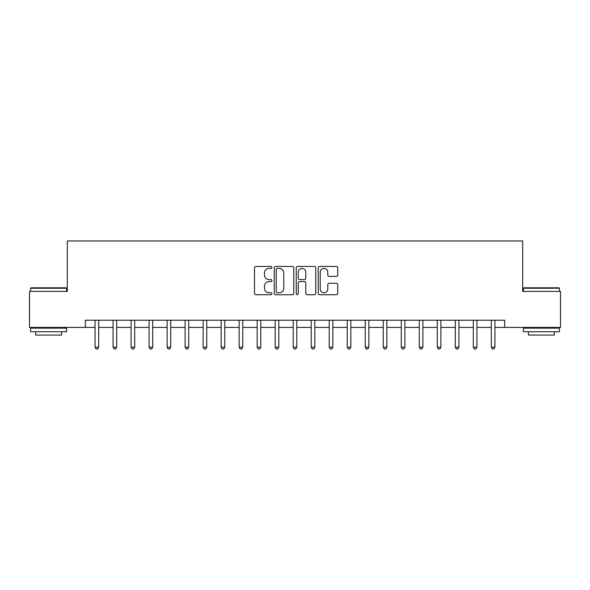 <?xml version="1.0" encoding="UTF-8"?>
<svg xmlns="http://www.w3.org/2000/svg" width="590" height="590" viewBox="0 0 590 590"><rect width="100%" height="100%" fill="white"/><g stroke="black" fill="none" stroke-linecap="round" stroke-linejoin="round"><path stroke-width="0.89" d="M271.946 267.44A0.988 0.988 0 0 0 270.957 266.444L255.927 266.444A1.416 1.416 0 0 0 254.511 267.86L254.511 293.319A1.416 1.416 0 0 0 255.927 294.735L270.957 294.735A0.988 0.988 0 0 0 271.946 293.746A0.988 0.988 0 0 0 270.957 292.751L269.011 292.751A4.528 4.528 0 0 1 264.482 288.23L264.482 286.106A4.528 4.528 0 0 1 269.011 281.578L270.957 281.578A0.988 0.988 0 0 0 271.946 280.589A0.988 0.988 0 0 0 270.957 279.601L269.011 279.601A4.528 4.528 0 0 1 264.482 275.073L264.482 272.949A4.528 4.528 0 0 1 269.011 268.428L270.957 268.428A0.988 0.988 0 0 0 271.946 267.44M336.337 276.415A1.416 1.416 0 0 0 337.753 275.006L337.753 267.86A1.416 1.416 0 0 0 336.337 266.444L319.647 266.444A1.416 1.416 0 0 0 318.231 267.86L318.231 293.319A1.416 1.416 0 0 0 319.647 294.735L336.337 294.735A1.416 1.416 0 0 0 337.753 293.319L337.753 284.69A1.416 1.416 0 0 0 336.337 283.281L329.191 283.281A1.416 1.416 0 0 0 327.782 284.69L327.782 288.967A3.783 3.783 0 0 1 323.999 292.751A3.783 3.783 0 0 1 320.215 288.967L320.215 272.211A3.783 3.783 0 0 1 323.999 268.428A3.783 3.783 0 0 1 327.782 272.211L327.782 275.006A1.416 1.416 0 0 0 329.191 276.415L336.337 276.415M85.336 327.421L29.5 327.421L29.5 291.401L67.326 291.401L67.326 240.963L522.674 240.963L522.674 291.401L560.5 291.401L560.5 327.421L504.664 327.421L504.664 320.215L85.336 320.215L85.336 327.421L95.064 327.421M293.761 267.86A1.416 1.416 0 0 0 292.345 266.444L275.655 266.444A1.416 1.416 0 0 0 274.247 267.86L274.247 293.319A1.416 1.416 0 0 0 275.655 294.735L292.345 294.735A1.416 1.416 0 0 0 293.761 293.319L293.761 267.86M297.655 266.444L314.345 266.444A1.416 1.416 0 0 1 315.753 267.86L315.753 293.319A1.416 1.416 0 0 1 314.345 294.735L307.198 294.735A1.416 1.416 0 0 1 305.782 293.319L305.782 282.994A1.416 1.416 0 0 0 304.374 281.578L299.632 281.578A1.416 1.416 0 0 0 298.216 282.994L298.216 293.746A0.988 0.988 0 0 1 297.227 294.735A0.988 0.988 0 0 1 296.239 293.746L296.239 267.86A1.416 1.416 0 0 1 297.655 266.444M98.67 327.421L113.073 327.421M116.68 327.421L131.091 327.421M134.69 327.421L149.1 327.421M152.707 327.421L167.11 327.421M170.716 327.421L185.127 327.421M188.726 327.421L203.137 327.421M206.743 327.421L221.147 327.421M224.753 327.421L239.164 327.421M242.763 327.421L257.174 327.421M260.78 327.421L275.183 327.421M278.79 327.421L293.201 327.421M296.8 327.421L311.21 327.421M314.817 327.421L329.22 327.421M332.826 327.421L347.237 327.421M350.836 327.421L365.247 327.421M368.853 327.421L383.257 327.421M386.863 327.421L401.274 327.421M404.873 327.421L419.284 327.421M422.89 327.421L437.293 327.421M440.9 327.421L455.31 327.421M458.909 327.421L473.32 327.421M476.926 327.421L491.33 327.421M494.936 327.421L504.664 327.421M277.212 268.428A0.988 0.988 0 0 0 276.223 269.416L276.223 291.762A0.988 0.988 0 0 0 277.212 292.751L279.262 292.751A4.528 4.528 0 0 0 283.79 288.23L283.79 272.949A4.528 4.528 0 0 0 279.262 268.428L277.212 268.428M305.782 272.278A3.783 3.783 0 0 0 301.999 268.494A3.783 3.783 0 0 0 298.216 272.278L298.216 278.185A1.416 1.416 0 0 0 299.632 279.601L304.374 279.601A1.416 1.416 0 0 0 305.782 278.185L305.782 272.278M98.847 320.215L98.773 320.4A1.438 1.438 0 0 0 98.67 320.938L98.67 347.163L95.064 347.163L95.064 320.938A1.438 1.438 0 0 0 94.96 320.4L94.887 320.215M98.67 347.163L97.586 349.037L96.148 349.037L95.064 347.163M116.857 320.215L116.783 320.4A1.438 1.438 0 0 0 116.68 320.938L116.68 347.163L113.073 347.163L113.073 320.938A1.438 1.438 0 0 0 112.97 320.4L112.897 320.215M116.68 347.163L115.596 349.037L114.158 349.037L113.073 347.163M134.867 320.215L134.793 320.4A1.438 1.438 0 0 0 134.69 320.938L134.69 347.163L131.091 347.163L131.091 320.938A1.438 1.438 0 0 0 130.987 320.4L130.914 320.215M134.69 347.163L133.613 349.037L132.167 349.037L131.091 347.163M152.884 320.215L152.81 320.4A1.438 1.438 0 0 0 152.707 320.938L152.707 347.163L149.1 347.163L149.1 320.938A1.438 1.438 0 0 0 148.997 320.4L148.923 320.215M152.707 347.163L151.623 349.037L150.184 349.037L149.1 347.163M170.894 320.215L170.82 320.4A1.438 1.438 0 0 0 170.716 320.938L170.716 347.163L167.11 347.163L167.11 320.938A1.438 1.438 0 0 0 167.007 320.4L166.933 320.215M170.716 347.163L169.632 349.037L168.194 349.037L167.11 347.163M31.012 287.795L66.176 287.795L66.604 288.23L30.584 288.23L31.012 287.795M48.594 331.742L30.584 331.742L30.584 328.143L66.604 328.143L66.604 331.742L48.594 331.742M61.559 331.742L61.559 335.061L35.621 335.061L35.621 331.742M523.824 287.795L558.988 287.795L559.416 288.23L523.396 288.23L523.824 287.795M541.406 331.742L523.396 331.742L523.396 328.143L559.416 328.143L559.416 331.742L541.406 331.742M554.379 331.742L554.379 335.061L528.441 335.061L528.441 331.742M188.903 320.215L188.83 320.4A1.438 1.438 0 0 0 188.726 320.938L188.726 347.163L185.127 347.163L185.127 320.938A1.438 1.438 0 0 0 185.024 320.4L184.95 320.215M188.726 347.163L187.65 349.037L186.204 349.037L185.127 347.163M206.92 320.215L206.847 320.4A1.438 1.438 0 0 0 206.743 320.938L206.743 347.163L203.137 347.163L203.137 320.938A1.438 1.438 0 0 0 203.034 320.4L202.96 320.215M206.743 347.163L205.659 349.037L204.221 349.037L203.137 347.163M224.93 320.215L224.856 320.4A1.438 1.438 0 0 0 224.753 320.938L224.753 347.163L221.147 347.163L221.147 320.938A1.438 1.438 0 0 0 221.044 320.4L220.97 320.215M224.753 347.163L223.669 349.037L222.231 349.037L221.147 347.163M242.94 320.215L242.866 320.4A1.438 1.438 0 0 0 242.763 320.938L242.763 347.163L239.164 347.163L239.164 320.938A1.438 1.438 0 0 0 239.061 320.4L238.987 320.215M242.763 347.163L241.686 349.037L240.241 349.037L239.164 347.163M260.957 320.215L260.883 320.4A1.438 1.438 0 0 0 260.78 320.938L260.78 347.163L257.174 347.163L257.174 320.938A1.438 1.438 0 0 0 257.07 320.4L256.997 320.215M260.78 347.163L259.696 349.037L258.258 349.037L257.174 347.163M278.967 320.215L278.893 320.4A1.438 1.438 0 0 0 278.79 320.938L278.79 347.163L275.183 347.163L275.183 320.938A1.438 1.438 0 0 0 275.08 320.4L275.006 320.215M278.79 347.163L277.706 349.037L276.268 349.037L275.183 347.163M296.977 320.215L296.903 320.4A1.438 1.438 0 0 0 296.8 320.938L296.8 347.163L293.201 347.163L293.201 320.938A1.438 1.438 0 0 0 293.097 320.4L293.024 320.215M296.8 347.163L295.723 349.037L294.277 349.037L293.201 347.163M314.994 320.215L314.92 320.4A1.438 1.438 0 0 0 314.817 320.938L314.817 347.163L311.21 347.163L311.21 320.938A1.438 1.438 0 0 0 311.107 320.4L311.033 320.215M314.817 347.163L313.733 349.037L312.294 349.037L311.21 347.163M333.003 320.215L332.93 320.4A1.438 1.438 0 0 0 332.826 320.938L332.826 347.163L329.22 347.163L329.22 320.938A1.438 1.438 0 0 0 329.117 320.4L329.043 320.215M332.826 347.163L331.742 349.037L330.304 349.037L329.22 347.163M351.013 320.215L350.939 320.4A1.438 1.438 0 0 0 350.836 320.938L350.836 347.163L347.237 347.163L347.237 320.938A1.438 1.438 0 0 0 347.134 320.4L347.06 320.215M350.836 347.163L349.759 349.037L348.314 349.037L347.237 347.163M369.03 320.215L368.957 320.4A1.438 1.438 0 0 0 368.853 320.938L368.853 347.163L365.247 347.163L365.247 320.938A1.438 1.438 0 0 0 365.144 320.4L365.07 320.215M368.853 347.163L367.769 349.037L366.331 349.037L365.247 347.163M387.04 320.215L386.966 320.4A1.438 1.438 0 0 0 386.863 320.938L386.863 347.163L383.257 347.163L383.257 320.938A1.438 1.438 0 0 0 383.153 320.4L383.08 320.215M386.863 347.163L385.779 349.037L384.341 349.037L383.257 347.163M405.05 320.215L404.976 320.4A1.438 1.438 0 0 0 404.873 320.938L404.873 347.163L401.274 347.163L401.274 320.938A1.438 1.438 0 0 0 401.171 320.4L401.097 320.215M404.873 347.163L403.796 349.037L402.351 349.037L401.274 347.163M423.067 320.215L422.993 320.4A1.438 1.438 0 0 0 422.89 320.938L422.89 347.163L419.284 347.163L419.284 320.938A1.438 1.438 0 0 0 419.18 320.4L419.106 320.215M422.89 347.163L421.806 349.037L420.368 349.037L419.284 347.163M441.077 320.215L441.003 320.4A1.438 1.438 0 0 0 440.9 320.938L440.9 347.163L437.293 347.163L437.293 320.938A1.438 1.438 0 0 0 437.19 320.4L437.116 320.215M440.9 347.163L439.816 349.037L438.377 349.037L437.293 347.163M459.086 320.215L459.013 320.4A1.438 1.438 0 0 0 458.909 320.938L458.909 347.163L455.31 347.163L455.31 320.938A1.438 1.438 0 0 0 455.207 320.4L455.133 320.215M458.909 347.163L457.833 349.037L456.387 349.037L455.31 347.163M477.103 320.215L477.03 320.4A1.438 1.438 0 0 0 476.926 320.938L476.926 347.163L473.32 347.163L473.32 320.938A1.438 1.438 0 0 0 473.217 320.4L473.143 320.215M476.926 347.163L475.842 349.037L474.404 349.037L473.32 347.163M495.113 320.215L495.04 320.4A1.438 1.438 0 0 0 494.936 320.938L494.936 347.163L491.33 347.163L491.33 320.938A1.438 1.438 0 0 0 491.227 320.4L491.153 320.215M494.936 347.163L493.852 349.037L492.414 349.037L491.33 347.163M30.584 291.401L30.584 288.23M38.793 328.143L38.793 327.421M58.395 328.143L58.395 327.421M66.604 291.401L66.604 288.23M523.396 291.401L523.396 288.23M531.605 328.143L531.605 327.421M551.207 328.143L551.207 327.421M559.416 291.401L559.416 288.23"/></g></svg>
